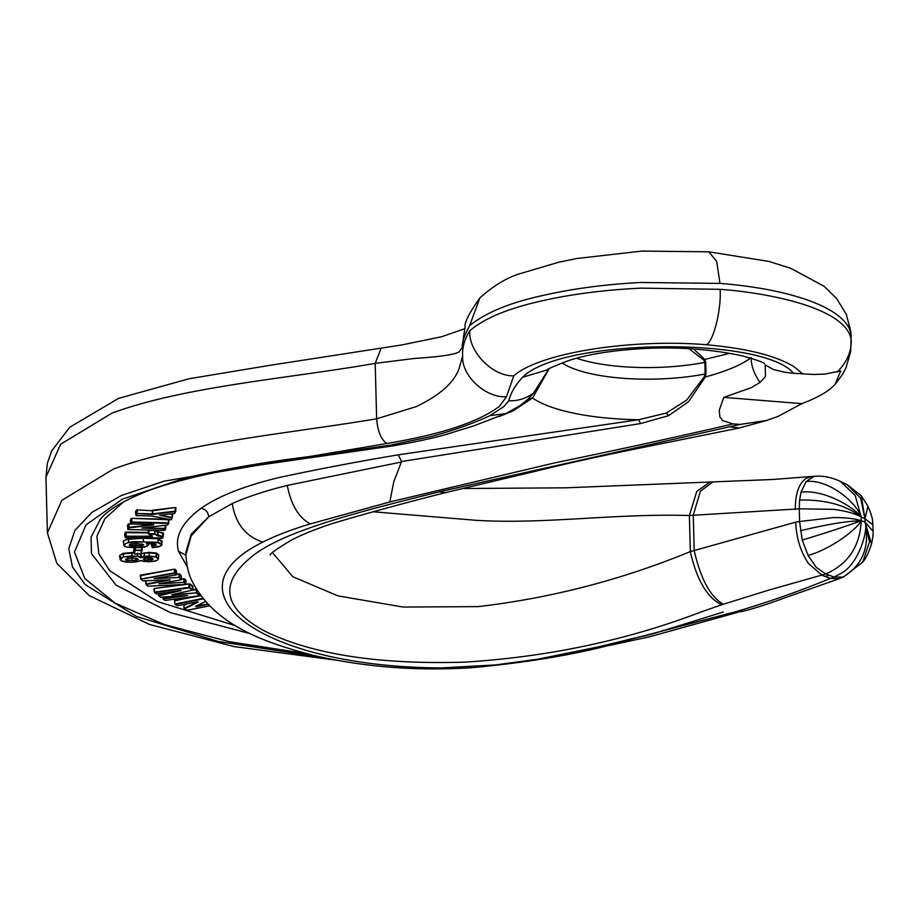 <?xml version="1.0" encoding="UTF-8"?>
<svg xmlns="http://www.w3.org/2000/svg" width="919" height="919" viewBox="0 0 919 919"><rect width="100%" height="100%" fill="white"/><g stroke="black" fill="none" stroke-linecap="round" stroke-linejoin="round"><path stroke-width="1.38" d="M576.569 358.249A101.354 30.143 178.5 0 0 704.839 362.396L703.954 360.214L688.997 348.715M693.661 349.002L704.839 359.432L703.954 360.214M562.037 362.879A101.354 30.143 178.5 0 0 705.149 374.01L704.379 376.572L686.665 400.098L666.241 413.079L638.498 419.753L640.669 423.544L668.584 415.675L688.584 401.649L705.298 376.974L705.999 373.826L705.7 362.212L704.839 359.432L729.778 353.275M528.046 399.156L519.97 405.67L505.749 413.619L490.091 415.595L503.761 406.612L508.793 400.753C517.466 401.201 525.714 398.639 533.548 393.102L528.057 399.156L532.549 398.007L549.148 368.783M373.217 511.78L475.835 520.303M475.847 520.303C544.393 524.496 614.409 513.319 689.376 515.502L799.254 508.827L799.587 521.521L833.659 517.558C845.308 517.546 854.509 518.58 861.275 520.682C859.966 546.403 848.111 564.163 825.721 573.984L828.984 575.168L825.4 576.512L822.137 575.317L808.318 563.336C800.575 551.641 796.359 537.914 795.659 522.176L690.33 551.595C621.83 579.763 551.09 598.108 478.098 606.62L403.28 607.057L338.02 595.903L292.805 576.753L272.552 552.606M462.958 488.517L565.69 487.817L709.916 482.027L696.728 491.527L689.376 515.502L690.33 551.595C696.74 579.912 707.159 597.637 721.599 604.782L768.732 590.113L825.721 573.984L816.29 567.368L808.077 555.432L802.276 540.062L799.587 521.521L795.659 522.176M712.799 482.004L700.393 491.251L693.271 515.111L694.201 550.619C700.6 578.821 710.284 596.684 723.23 604.22M815.9 476.203L811.638 476.479L806.089 478.397C798.795 483.624 795.211 493.985 795.326 509.482M381.04 348.519L375.193 363.35L415.043 358.376C439.696 356.836 454.377 354.677 459.075 351.92L462.395 347.152C461.694 343.155 464.095 336.009 469.609 325.728L479.879 297.928C494.066 285.235 507.954 276.998 521.521 273.23L558.419 262.306L576.638 258.538L641.91 251.082L708.779 251.817L768.847 261.421L790.685 268.268L823.929 286.177L836.681 298.606L846.261 314.287L850.741 331.024L851.132 336.423L850.741 331.024M723.816 397.387L801.827 403.636L778.657 416.112L766.756 420.454L740.3 424.406L733.086 423.923L722.69 420.615L719.841 416.812L719.255 410.23L723.804 397.399L751.42 387.611L760.059 382.396C754.212 374.194 751.214 365.934 751.076 357.617C742.115 364.613 726.986 371.035 705.677 376.87L704.379 376.572M533.548 393.102L548.907 368.933M499.155 416.571L513.032 410.896L532.549 398.007A133.783 39.781 -1.5 0 0 638.498 419.753L398.295 454.836L401.557 461.533L640.669 423.544M134.059 552.353L123.031 553.364L119.573 555.662L120.803 557.247M156.299 553.031L149.096 552.353L141.193 553.64L149.108 552.859L156.127 553.537L158.447 555.513L158.528 558.614L156.207 556.638L156.299 553.031L156.138 556.615L146.649 556.075L141.974 557.638L137.712 556.271L137.632 553.181M158.459 555.926L158.849 555.11L156.437 553.077M136.322 537.914L128.212 538.764L123.135 541.119L123.548 542.233M161.87 541.854L162.261 541.222L158.24 538.741L153.841 538.166M323.821 657.717L218.285 641.462L136.345 616.396L85.157 584.576L72.475 566.966L68.764 548.781L74.876 530.424L91.946 512.365L121.331 495.513L164.133 481.165L386.75 443.498C381.017 439.397 377.652 431.172 376.641 418.823L375.193 363.361C289.956 378.421 185.247 386.083 111.946 413.148L60.631 444.233L45.95 477.225L47.34 463.337L51.682 450.896L69.706 427.278L118.574 398.364L189.015 378.766L270.416 365.245L401.729 344.958L441.614 336.745L464.727 328.749M799.587 500.062L799.254 508.827L833.441 509.333C845.135 510.803 854.371 513.33 861.172 516.915L864.963 518.798L860.609 498.167L847.421 484.887L861.264 495.743L864.963 518.798L872.878 524.795L873.05 531.308L865.043 522.049L861.275 520.682L861.172 516.915C845.905 505.105 825.377 499.476 799.587 500.062L801.023 492.205L806.147 481.522L813.912 476.456L815.681 476.214C823.527 475.709 831.729 477.421 840.288 481.326M847.479 484.922L840.471 481.441L855.21 495.479L861.172 516.915C852.281 505.657 822.448 489.184 801.023 492.205M733.086 423.923C675.775 437.203 616.304 450.195 554.685 462.9L389.84 501.946L393.769 481.82L401.557 461.533M760.059 382.396L765.481 376.572L765.159 364.946L773.557 369.576L784.964 372.287L793.556 373.275L813.602 374.481L824.734 374.09L840.724 370.977L834.9 384.59L830.523 388.703C823.608 394.079 814.039 399.053 801.827 403.636M401.454 462.004L287.268 485.439C265.832 490.712 247.498 496.742 232.231 503.555L208.716 516.834L191.221 534.18L185.833 552.262M140.929 553.847L141.629 557.19L144.501 556.34L144.26 552.744M137.241 509.896L152.359 510.78L137.241 509.896L136.311 510.114L135.817 511.963M171.256 519.706L151.819 516.018L136.345 515.616L136.805 513.606L152.393 514.376L152.416 510.263L175.058 507.518L176.115 507.759L175.736 508.46M163.111 534.065L163.054 532.951L158.011 531.825L163.088 533.56L163.168 536.662L154.622 533.813L157.448 535.857M148.373 530.55L155.242 530.355L158.011 531.825L157.792 535.398L157.689 532.296L154.874 530.791L154.587 534.318L148.958 534.249L152.554 536.179L126.167 536.225L126.167 532.112L125.26 532.342L124.984 534.088M851.281 342.511L851.143 339.881C850.178 332.081 844.446 324.775 833.947 317.963C823.309 311.162 808.479 305.292 789.455 300.341C767.411 294.804 744.298 291.128 720.14 289.313L640.945 288.141C605.253 289.864 572.939 293.954 544.002 300.41C509.321 307.911 484.566 318.043 469.735 330.806C464.497 339.329 462.131 347.727 462.625 356.009L459.477 367.313C454.962 381.822 440.569 394.906 416.307 406.6L376.641 418.811C286.28 433.883 183.363 442.992 113.416 469.069L61.849 500.327L47.409 532.813L45.95 477.191M734.43 612.1L739.979 611.801L734.43 612.1C766.825 602.68 798.852 591.434 830.5 578.373L834.096 577.029L843.355 577.109M825.4 576.512L830.5 578.373L838.944 578.775L843.297 577.132L862.849 561.991C865.847 558.683 868.731 552.664 871.499 543.956C872.832 537.902 873.349 533.675 873.05 531.262M739.99 611.801L740.013 611.801C747.055 610.744 767.905 604.128 779.783 599.647L839.369 578.648M389.84 501.946L310.3 523.922C298.79 517.73 291.105 504.899 287.256 485.439M655.419 633.088L597.775 646.999L537.661 659.222L495.364 664.954L441.189 667.918C264.155 667.24 160.331 592.927 262.834 542.084C276.159 535.432 291.989 529.39 310.3 523.922M662.128 630.606L663.495 630.239M733.132 612.364L617.683 642.76M740.3 424.406L439.408 491.78C364.395 510.596 280.617 530.814 249.669 558.442C219.113 584.151 223.788 608.206 263.684 630.595C311.047 654.225 378.1 664.736 464.83 662.128C548.138 656.936 626.632 640.325 700.289 612.272L721.599 604.782M505.749 413.619L473.549 425.945L449.701 433.308C438.076 437.122 419.03 441.338 392.562 445.956L389.932 445.255L392.229 445.979M627.08 639.773L644.713 635.822M398.295 454.836C357.434 461.66 317.503 469.276 278.514 477.662C244.04 486.036 218.228 496.249 201.089 508.31C205.603 509.252 208.153 512.09 208.716 516.834L191.163 535.903L185.902 554.915C186.5 565.277 188.475 573.87 191.841 580.693C213.748 623.944 261.042 641.726 313.092 655.27C363.648 667.068 416.571 671.203 471.861 667.688C533.468 662.013 585.897 652.708 629.136 639.773M172.06 594.604L192.393 590.205L189.268 587.873L154.76 592.583L156.529 593.938L180.216 590.699L158.953 595.788L160.595 597.166L187.51 595.546L163.019 599.016L165.11 600.452L199.618 595.742L196.448 592.881L171.738 594.731L192.312 590.193M123.031 553.364L123.456 556.914L120.998 557.925L120.309 559.958M131.785 552.342L131.899 556.443L123.422 556.925L120.481 559.545L121.641 560.992L131.36 562.267L136.931 561.831L140.515 560.498M137.574 553.169L137.655 556.259L131.911 555.938L123.491 556.903L123.41 553.812L134.071 552.87M141.204 560.487L144.03 561.498L152.163 561.555L157.321 560.165L158.482 558.821L155.885 557.109L153.013 556.604L144.662 556.834L144.134 552.767M128.212 538.764L128.534 542.336L123.605 544.634L124.559 546.127L126.753 547.035L140.573 547.644L147.143 546.208L148.189 545.243L146.718 543.451L148.556 545.001M158.068 538.718L157.965 542.302L134.588 541.636L128.534 542.336L125.375 543.807L124.168 545.794M161.147 543.382L158.045 542.325L157.965 539.223L161.859 541.624L161.939 544.726L161.147 543.382M151.658 545.897L152.347 547.621L160.779 546.024L161.939 544.737L157.781 542.807L143.353 541.9L128.775 542.819L128.545 539.223L143.295 538.293L158.24 538.741M152.347 547.621L151.555 542.681L151.635 545.783L156.402 545.093L152.049 546.15L151.968 543.738M142.066 550.492L140.906 553.927L141.71 550.699L135.036 550.228L134.484 553.962M185.81 584.059L183.915 582.382L158.884 583.864L181.146 579.809L179.136 577.442L154.243 578.66L176.322 574.846L174.495 572.824L140.848 579.096L140.86 575.593L174.219 569.24L140.664 575.099L140.641 575.788M145.914 584.082L145.478 580.785M169.946 579.809L142.79 580.877L141.135 579.177L174.679 573.318L174.415 569.734L175.368 569.366L174.219 569.24M159.274 583.714L181.009 579.843M184.053 608.608L187.419 610.262M174.667 601.072L174.909 604.449L177.528 605.701M172.347 517.512L172.692 514.112L171.956 513.801M136.311 510.114L136.805 513.606L135.932 515.26L135.438 511.722M167.936 519.246L132.026 518.362L130.291 520.074L130.785 523.612L128.178 523.968L127.649 525.875M153.496 524.967L129.085 527.862L128.132 529.528M162.652 537.879L125.489 537.764L162.249 538.281L163.168 536.65L157.494 535.869M148.097 530.47L148.958 534.249L148.924 530.642L155.242 530.355M828.984 575.168L834.096 577.029L841.195 573.295C859.231 563.921 868.685 528.356 865.043 522.049L871.499 543.956M183.409 584.53L154.369 588.493L154.76 592.583M120.136 559.372L121.423 560.958L125.352 561.98M140.538 553.95L140.596 557.649L137.655 556.259L131.899 556.443L131.865 552.342M149.096 552.353L149.2 556.466L149.177 552.353M157.677 559.82L158.528 558.626L158.47 555.409M154.22 543.703L156.012 544.611M146.443 543.933L147.063 543.244L154.128 543.68M147.982 543.543L147.66 544.404L148.005 543.543M134.507 553.939L141.009 553.939L142.031 547.483L142.112 550.297M145.995 580.762L145.88 584.128L147.925 586.207L185.454 584.438L186.12 580.463L184.639 578.936L181.399 578.913M140.733 578.832L142.778 580.9L170.245 579.912L146.305 584.507L147.557 585.977M184.168 608.86L187.35 610.296L209.486 605.851L187.039 610.227M174.909 604.449L177.459 605.667M172.267 517.845L172.347 513.882M174.667 513.399L175.759 511.412M174.392 513.514L159.584 515.203L174.392 513.514L175.414 511.607L152.772 514.364L152.554 510.769L175.058 507.518M167.821 524.875L168.418 523.37L131.991 522.474L131.153 523.979M164.88 530.32L165.409 528.942L141.997 528.08L167.545 524.979M163.054 532.951L162.261 538.258M148.464 530.768L148.958 534.249M162.904 598.671L162.858 597.097L163.042 599.027L165.098 600.452L199.572 595.73M127.362 558.419L125.489 559.476L127.167 560.441L136.449 560.314L138.367 559.292L136.713 558.258L127.615 558.12M144.742 558.315L143.387 559.166L144.662 560.073L151.704 559.993L153.209 559.108L151.922 558.189L145.018 558.005M129.177 545.128L130.774 546.024L141.537 545.978L143.732 545.024L142.261 544.037L131.555 544.071L129.2 545.047L130.613 545.989M136.345 515.616L151.463 515.984M164.604 530.424L128.155 529.551L164.581 530.447L165.753 528.747M138.367 559.292L136.586 560.28M136.276 558.212L136.311 559.809L131.991 560.751M131.945 560.751L131.876 557.144L131.991 560.245L127.167 560.441M127.327 558.453L127.373 559.947L125.501 559.407M152.072 558.224L152.795 558.695L151.853 559.947M151.52 558.143L151.474 559.51L144.662 560.073M143.778 558.798L144.857 558.315L144.892 559.579L143.387 559.2M143.743 544.944L141.71 545.955M141.423 543.922L141.469 545.472L135.966 545.84L130.889 545.518L130.854 544.255M861.264 495.743L867.95 506.208L864.963 518.798L865.043 522.049L869.466 541.808L862.849 561.991M705.7 362.212L704.839 362.396L705.149 374.01L705.999 373.826M45.973 477.834L45.95 477.225M462.395 347.152L463.635 336.308M640.807 282.478L719.979 283.397L716.671 261.341L708.779 251.817M469.609 325.728C485.829 312.483 510.585 302.328 543.864 295.275C573.238 288.577 605.552 284.316 640.796 282.478M719.979 283.397C746.274 285.533 769.375 289.232 789.295 294.482C808.387 299.548 823.217 305.567 833.797 312.517C844.32 319.525 850.064 326.911 851.005 334.654M666.241 413.079L668.584 415.675M235.54 625.713L157.39 601.52L109.763 570.745L98.815 553.789L96.909 536.294L104.892 518.741L123.743 501.694M201.089 508.31C182.008 522.314 174.472 536.604 178.481 551.17L187.35 567.057M192.611 586.736L192.967 586.219L189.923 583.898L185.799 584.208M196.356 589.286L192.703 589.527M151.417 543.692L152.324 543.991M142.054 548.287L142.261 547.448M134.151 547.85L133.967 550.286M176.563 571.193L175.368 569.366M181.388 576.167L179.848 573.996L176.574 573.938M184.903 604.311L183.892 605.322M194.713 596.408L174.633 600.911M172.312 514.801L172.692 514.112M168.74 520.211L169.13 519.476M165.73 525.783L166.063 525.174M148.51 532.423L126.167 532.112M508.793 400.753C510.78 392.815 515.398 384.981 522.635 377.249L547.758 369.725C545.622 369.852 552.434 366.865 568.195 360.742C588.436 353.918 615.845 349.748 650.434 348.232C682.449 347.106 712.983 349.622 742.058 355.802C756.326 359.811 763.781 362.431 764.424 363.671M522.635 377.249C560.9 338.203 763.115 336.377 793.556 373.275M519.97 405.67L518.511 406.612M250.496 633.708L170.647 612.686L116.104 585.231L91.44 553.606L91.073 537.018L100.16 519.672M185.914 555.306L178.481 551.17M154.335 592.204L153.898 588.815M154.162 588.895L154.599 592.089L189.107 587.379L188.877 583.783M154.369 588.493L189.923 583.898M192.68 589.757L189.636 587.436L189.555 584.335L192.599 586.655L192.68 589.757L192.967 586.219M119.573 555.696L123.18 553.33M119.573 555.662L120.067 559.166M123.112 541.176L128.396 538.729M123.135 541.119L124.306 546.058L126.627 547.035L135.61 547.862L144.605 547.058L148.51 545.082M143.307 537.787L143.353 541.9L143.318 537.787M161.859 541.647L161.893 544.933L159.044 546.771L152.359 547.632L151.635 545.783M133.6 550.079L134.094 553.56L134.84 547.85M140.55 575.501L140.722 578.798L140.251 575.397M140.641 575.708L140.664 575.099M179.848 573.996L179.021 573.835M181.227 576.167L181.411 579.452L179.55 577.523L179.469 574.421L181.307 576.328L181.388 579.418L183.789 578.786M184.639 578.936L183.834 579.292L183.915 582.382L159.791 583.645M174.541 600.796L174.943 604.024L202.8 598.43M174.644 600.44L200.71 595.73M175.724 508.104L175.816 511.217L175.196 508.012L175.276 511.113L152.543 513.87L137.264 513.491L137.184 510.401L136.127 511.963M131.095 518.58L130.98 520.315M130.774 523.566L131.67 518.89L132.049 521.958L168.476 522.854L168.418 519.338M132.026 518.362L168.395 519.763L168.809 522.945L168.774 519.706M165.719 525.45L165.799 528.54L165.374 525.254M127.27 525.645L127.959 525.886M154.587 530.217L154.622 533.813L149.004 533.732M163.479 533.181L163.168 536.639M124.616 533.87L125.11 537.351L125.754 535.834L125.26 532.342M148.522 532.94L125.834 532.652L125.11 537.374M861.172 516.915C855.819 501.234 827.502 478.868 806.147 481.522M113.416 469.069L61.849 500.327L47.409 532.813M490.091 415.595C473.802 423.257 454.158 430.241 431.172 436.536L389.932 445.255L304.729 457.157C261.995 462.556 222.088 469.517 185.018 478.029L122.319 499.178L86.018 524.875L74.462 551.997L84.824 578.568L115.174 603.174L164.225 624.552L229.29 641.703L307.015 653.765M386.75 443.498C440.833 434.515 478.397 422.12 499.454 406.324L506.484 396.744L513.778 375.86C539.568 352.735 631.962 338.445 706.516 344.763C747.136 348.404 776.406 355.791 794.315 366.911L802.827 374.022M262.834 542.084C245.775 536.558 235.574 523.715 232.231 503.555M158.688 593.663L158.723 595.305L180.354 590.699M192.634 590.044L196.367 589.791L196.448 592.881L172.623 595.03M196.804 590.009L196.884 592.95L199.928 594.662M163.1 597.086L163.145 598.591L186.201 595.443M141.664 547.529L141.733 550.182L135.334 550.194L135.277 547.862M134.358 550.297L134.656 547.85M184.26 579.361L185.741 580.888L185.822 583.99L184.34 582.462L184.26 579.361M147.155 580.716L146.018 580.923L146.098 584.024L169.257 579.786M176.574 574.455L176.494 571.354L174.978 569.791L175.07 572.893L176.574 574.455L179.056 574.341L179.136 577.442L155.173 578.442M187.017 603.886L183.984 605.38L184.064 608.481L197.574 601.819M170.164 514.008L172.129 514.364L172.209 517.466L159.803 515.18M127.684 526.036L128.591 524.37L128.671 527.46L127.764 529.137L127.684 526.036M131.268 523.979L128.867 524.267L128.947 527.357L153.002 524.519M164.788 525.323L165.454 528.436L142.985 527.874M462.625 356.009C461.349 375.699 485.531 398.122 506.484 396.744M469.735 330.806C468.391 351.736 492.595 376.468 513.778 375.86M720.14 289.313C721.323 309.829 713.833 340.294 706.527 344.751M851.143 339.881C851.58 351.621 846.893 362.385 837.071 372.161M766.756 420.454L739.255 427.99L730.559 426.898M439.408 491.78L445.175 492.722C406.393 502.498 369.541 512.538 334.608 522.842C316.607 528.655 302.006 534.513 290.806 540.418C275.711 549.642 268.899 554.513 270.37 555.03L270.37 555.019M808.077 555.432C829.352 549.78 856.577 529.999 861.275 520.682C846.33 521.153 826.032 524.519 800.392 530.768M861.275 520.682C848.019 525.668 828.352 532.124 802.276 540.062M865.043 522.049C870.04 547.069 862.493 565.53 842.424 577.431M196.402 606L196.62 606.678L195.517 606.368L205.419 601.52M195.977 606.207L207.625 603.944M170.98 519.821L171.991 517.96L159.619 515.18M151.853 535.972L151.819 536.581L152.554 536.179M180.296 590.687L181.02 590.756M187.2 595.432L160.848 597.224M141.56 560.797L140.182 560.831M140.596 557.649L141.974 557.638M147.925 586.184L185.443 584.415M154.656 578.51L176.253 574.892L176.391 571.204M197.171 601.819L198.148 602.152L184.409 608.918M203.168 598.878L175.15 604.507M153.657 524.416L131.187 523.956M125.524 537.753L126.167 536.225L151.819 536.581M137.976 558.959L132.347 557.661L125.489 559.476M136.196 558.201L136.449 560.314M127.259 558.476L127.017 560.406M151.44 558.12L151.704 559.993M148.143 560.36L148.12 557.936L148.212 560.36M144.788 558.338L144.513 560.039M130.935 544.232L130.774 546.024M141.342 543.91L141.537 545.978M135.966 545.84L135.886 542.75L135.955 545.84M196.62 606.678L208.05 604.392M197.045 601.842L177.712 605.724M151.428 515.984L170.888 519.832L172.381 517.558M144.731 556.466L143.697 555.708M811.638 476.479L773.304 479.454L709.916 482.027M463.567 336.779L465.14 326.704C464.279 322.649 469.195 313.057 479.879 297.928M835.773 383.579L842.459 374.481L845.962 367.887L850.695 351.575L851.143 336.434M100.16 519.66L99.585 520.372C105.972 511.113 121.986 501.292 147.591 490.918C174.139 481.303 206.522 473.4 244.741 467.174L392.516 445.945M185.833 552.227L185.902 554.915M867.95 506.208C873.303 519.109 872.395 519.89 872.878 524.806M655.373 633.099L723.23 612.031M653.271 633.708L644.506 636.005M158.493 593.685L158.7 595.719L160.595 597.166M199.951 594.696L199.974 595.328M134.013 550.47L134.094 553.571M183.915 605.449L183.995 608.539M135.851 512.147L135.932 515.237M130.693 520.487L130.774 523.577M127.684 526.059L127.764 529.16M739.255 427.99L639.325 448.196C599.521 456.272 565.828 463.739 538.235 470.597L445.152 492.722M738.348 612.169L649.159 636.89L588.505 649.905M336.63 660.267L233.989 646.574L149.429 624.438L89.189 595.581L56.817 563.336L47.409 532.848M158.528 558.672L157.528 560.119L155.311 561.015L148.545 561.785L141.388 560.785M125.363 561.98L131.348 562.29L141.377 560.785M146.603 543.37L156.058 544.726M142.25 527.988L167.58 524.99L168.763 523.175M148.66 534.134L152.405 536.168M154.495 592.525L156.563 593.95L180.262 590.71M134.496 553.962L140.906 553.95M177.551 605.713L197.849 601.646M195.678 606.356L205.454 601.566M152.807 558.752L148.522 557.925L144.857 558.304M143.341 544.657L137.23 543.68L129.568 544.714M131.164 523.979L153.37 524.519"/></g></svg>
